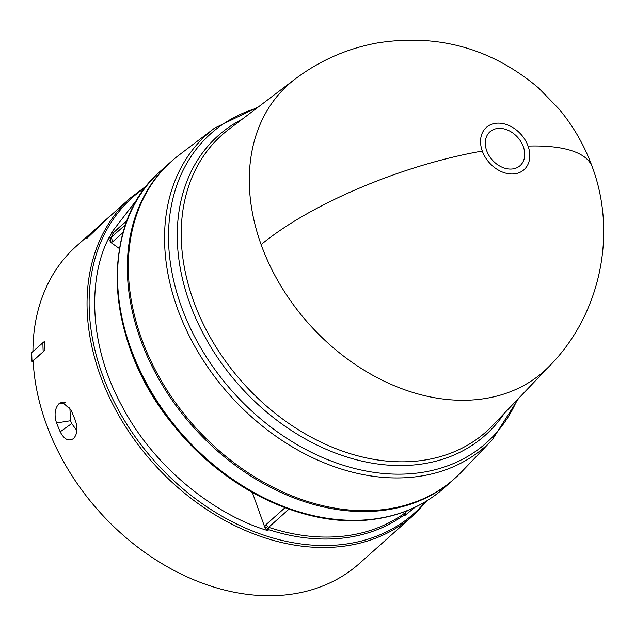 <?xml version="1.0" encoding="UTF-8"?>
<svg xmlns="http://www.w3.org/2000/svg" width="635" height="635" viewBox="0 0 635 635"><rect width="100%" height="100%" fill="white"/><g stroke="black" fill="none" stroke-linecap="round" stroke-linejoin="round"><path stroke-width="0.95" d="M295.148 79.026L295.148 79.026A192.048 144.153 48.3 0 0 261.128 244.61A192.048 144.153 48.3 0 0 394.605 385.858A192.048 144.153 48.3 0 0 550.37 365.149L492.681 425.466A198.668 149.13 48.3 0 1 417.973 460.954A198.668 149.13 48.3 0 1 193.461 300.776A198.668 149.13 48.3 0 1 228.656 129.476L295.148 79.026C319.873 60.396 347.48 48.331 377.952 42.847C438.372 33.512 491.927 48.57 538.615 88.019L558.919 108.863C573.468 126.317 584.605 145.725 592.328 167.084A192.31 60.063 -19.8 0 0 528.066 146.09A28.321 21.257 -131.7 0 1 514.294 173.879A28.321 21.257 -131.7 0 1 482.29 151.051A28.321 21.257 -131.7 0 1 496.07 123.253A28.321 21.257 -131.7 0 1 528.066 146.09M497.721 128.453A22.669 17.018 -131.7 0 1 523.335 146.733A22.669 17.018 -131.7 0 1 512.31 168.981A22.669 17.018 -131.7 0 1 486.688 150.701A22.669 17.018 -131.7 0 1 497.721 128.453M404.836 513.675L404.495 514.723L405.193 514.255L405.424 513.064L404.836 513.675L405.614 512.461L407.932 510.397L405.868 512.239M141.422 338.352A212.614 159.599 48.3 0 0 289.203 494.728A212.614 159.599 48.3 0 0 461.653 471.797L492.355 439.698A209.09 156.948 48.3 0 1 413.726 477.044A209.09 156.948 48.3 0 1 177.443 308.459A209.09 156.948 48.3 0 1 214.479 128.175L179.094 155.027A212.614 159.599 48.3 0 0 141.422 338.352M171.252 161.52A212.614 159.599 48.3 0 0 170.751 161.957A212.614 159.599 48.3 0 0 162.282 384.993A212.614 159.599 48.3 0 0 380.706 510.667A212.614 159.599 48.3 0 0 453.819 479.298A212.614 159.599 48.3 0 0 454.311 478.853M405.193 514.255L404.368 515.914L415.076 507.246M404.368 515.914L404.495 514.723A206.764 155.202 -131.7 0 1 342.122 538.17A206.764 155.202 -131.7 0 1 268.184 529.487L268.621 527.304A205.756 154.448 48.3 0 0 342.995 536.202A205.756 154.448 48.3 0 0 405.614 512.461L405.432 513.024M33.155 360.743L32.02 361.482A213.987 160.623 48.3 0 1 31.75 352.528L44.775 341.122A212.614 159.599 48.3 0 0 44.99 350.187L33.155 360.743A212.614 159.599 48.3 0 0 286.329 594.844A212.614 159.599 48.3 0 0 359.442 563.475L413.528 515.231L427.625 500.348M97.361 227.433L76.383 246.142A212.614 159.599 48.3 0 0 32.941 351.472M65.492 402.693L58.96 403.725C54.824 408.353 54.007 414.766 56.507 422.95L60.182 431.8C64.127 439.372 68.548 441.642 73.438 438.61L72.946 439.007M58.96 403.725L62.166 402.05L71.041 409.988L74.716 418.838C77.962 427.006 77.668 433.475 73.835 438.261L73.438 438.61M103.473 222.393A212.685 159.647 -131.7 0 1 110.323 215.773A212.685 159.647 -131.7 0 1 110.538 215.583L110.577 215.638A212.614 159.599 48.3 0 0 110.371 215.829A212.614 159.599 48.3 0 0 103.521 222.44L86.789 238.498L103.521 222.44M76.914 430.562L71.691 423.569A195.183 146.51 -131.7 0 1 70.556 420.727L69.85 407.448M285.036 507.69L265.986 524.685L264.66 526.939L252.325 492.435M119.436 248.579L111.006 242.586L112.768 241.721L123.047 232.545M138.009 198.183L111.165 233.053L114.038 232.013L112.681 233.029L113.744 232.116M268.129 528.487L264.66 526.939L266.144 529.312L268.065 530.677C219.234 516.557 156.615 471.289 122.698 407.432C87.439 344.051 88.622 276.32 108.879 237.879L108.76 239.204L111.006 242.586L110.307 237.855L111.189 237.427L112.768 241.721M112.681 233.029L111.585 233.093L112.26 232.259M108.879 237.879L109.196 237.911A206.764 155.202 -131.7 0 1 111.585 233.093L111.165 233.053M266.144 529.312L268.184 529.487L268.065 530.677M108.76 239.204L109.196 237.911L110.307 237.855M110.323 215.773L100.338 224.679A212.685 159.647 48.3 0 0 93.075 231.727L91.186 233.521A212.685 159.647 48.3 0 0 86.789 238.498M71.691 423.569L60.182 431.8M56.507 422.95L70.556 420.727M44.99 350.187L32.02 361.482M42.91 342.575A213.987 160.623 48.3 0 0 43.18 351.528M102.179 223.044L96.639 228.386A212.685 159.647 -131.7 0 1 102.179 223.044L103.934 221.623M97.869 227.227A212.614 159.599 -131.7 0 1 102.227 223.091M261.128 244.61A192.31 60.063 -19.8 0 1 482.29 151.051M504.42 413.187A200.668 150.63 -131.7 0 1 416.401 464.717A200.668 150.63 -131.7 0 1 189.627 302.927A200.668 150.63 -131.7 0 1 242.189 119.205M256.738 108.172A207.089 155.448 48.3 0 0 181.269 306.308A207.089 155.448 48.3 0 0 415.298 473.281A207.089 155.448 48.3 0 0 517.041 399.994M121.388 240.109A211.614 158.845 48.3 0 0 182.269 435.626A211.614 158.845 48.3 0 0 369.38 519.581M444.016 488.037C423.736 505.928 399.113 516.501 370.165 519.755C303.776 527.812 223.083 488.625 172.656 424.212C104.164 341.257 98.25 223.456 160.957 170.704A212.614 159.599 48.3 0 0 152.479 393.732A212.614 159.599 48.3 0 0 370.903 519.414A212.614 159.599 48.3 0 0 444.016 488.037L453.819 479.298M146.86 185.587L130.469 197.898A212.614 159.599 48.3 0 0 121.999 420.926A212.614 159.599 48.3 0 0 340.416 546.6A212.614 159.599 48.3 0 0 413.528 515.231M145.399 187.46A211.614 158.845 48.3 0 0 118.507 410.17A211.614 158.845 48.3 0 0 341.289 544.639A211.614 158.845 48.3 0 0 425.601 501.586M288.988 509.135L268.621 527.304L265.986 524.685M125.547 224.623L111.189 237.427A205.756 154.448 48.3 0 1 113.586 232.585L127 220.623M59.285 403.439L65.302 402.598M518.597 398.367L492.355 439.698M130.469 197.898L110.371 215.829M550.37 365.149C600.329 314.015 617.244 234.029 592.328 167.084M258.532 106.807L214.479 128.175M170.751 161.957L160.957 170.704M114.022 232.021L127.095 220.361"/></g></svg>
